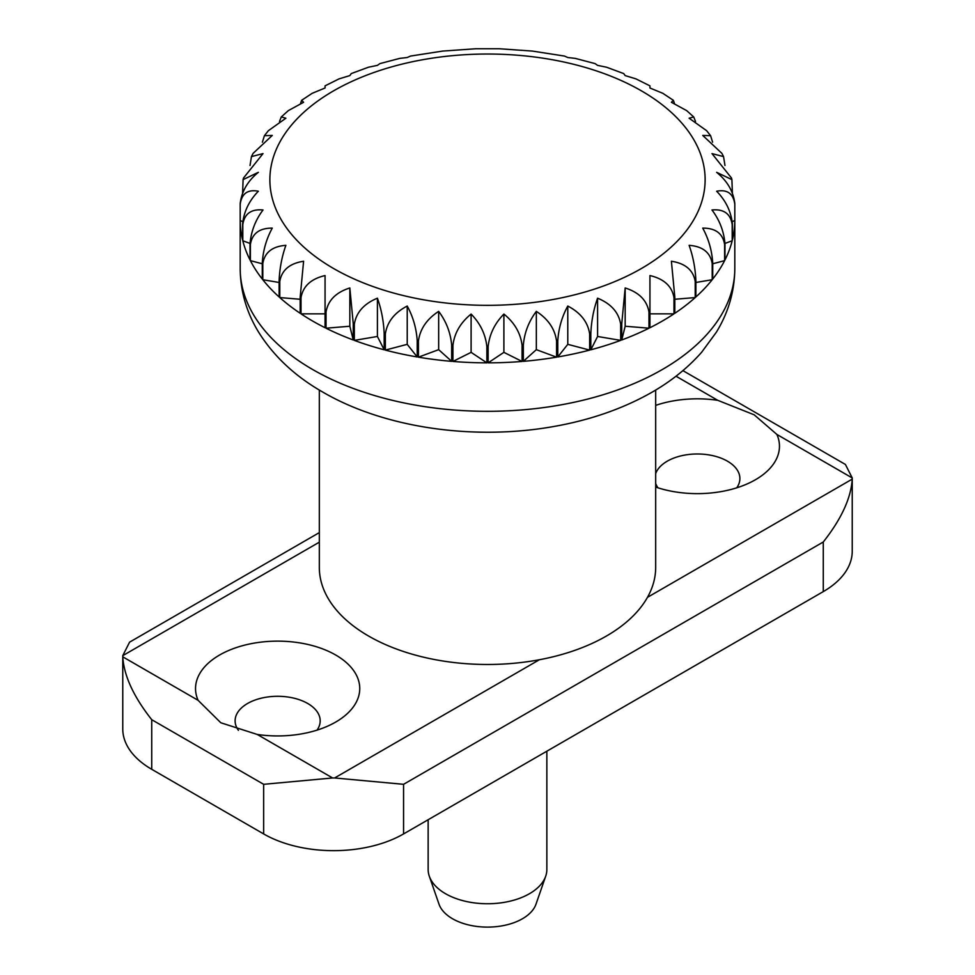 <?xml version="1.0" encoding="UTF-8"?>
<svg xmlns="http://www.w3.org/2000/svg" width="975" height="975" viewBox="0 0 975 975"><rect width="100%" height="100%" fill="white"/><g stroke="black" fill="none" stroke-linecap="round" stroke-linejoin="round"><path stroke-width="1.46" d="M319.325 390.049L319.325 567.389A168.175 97.098 0 0 0 368.587 636.041A168.175 97.098 0 0 0 551.862 657.089A168.175 97.098 0 0 0 655.675 567.389L655.675 390.049M428.147 819.731L428.147 869.468A59.353 34.271 0 0 0 429.305 876.208A59.353 34.271 0 0 0 445.526 893.709A59.353 34.271 0 0 0 504.697 902.277A59.353 34.271 0 0 0 545.695 876.208A59.353 34.271 0 0 0 546.853 869.468L546.853 751.201M429.305 876.208L439.006 904.166A49.457 28.555 0 0 0 452.522 918.743A49.457 28.555 0 0 0 501.82 925.884A49.457 28.555 0 0 0 535.994 904.166L545.695 876.208M312.622 321.031A247.309 142.789 180 0 1 301.007 313.84L301.007 297.692C302.993 286.223 311.001 278.85 325.065 275.559L325.065 327.734A247.309 142.789 180 0 1 312.622 321.031M300.178 297.131L300.178 313.292A247.309 142.789 180 0 1 279.788 297.57L279.788 281.409C281.751 270.112 289.685 263.396 303.603 261.251L300.178 297.131A247.309 142.789 0 0 0 301.007 297.692M279.106 280.8L279.106 296.948A247.309 142.789 180 0 1 262.799 279.715L262.799 263.555C264.7 252.415 272.391 246.346 285.882 245.334C281.921 256.413 279.667 268.235 279.106 280.8A247.309 142.789 0 0 0 279.788 281.409M262.275 262.884L262.275 279.045A247.309 142.789 180 0 1 250.38 260.642L250.38 244.493C252.184 233.5 259.472 228.04 272.269 228.126C266.431 238.802 263.092 250.392 262.275 262.884A247.309 142.789 0 0 0 262.799 263.555M250.027 243.787L250.027 259.935A247.309 142.789 180 0 1 242.799 240.752L242.799 224.591C244.457 213.744 251.209 208.869 263.031 209.966C255.426 220.082 251.099 231.355 250.027 243.787A247.309 142.789 0 0 0 250.38 244.493M242.617 223.86L242.617 240.021A247.309 142.789 180 0 1 240.191 220.435L240.191 204.275C241.678 193.562 247.748 189.211 258.363 191.234C249.161 200.667 243.908 211.538 242.617 223.86A247.309 142.789 0 0 0 242.799 224.591M242.617 192.757L243.092 179.632L258.363 172.319C247.748 180.923 241.678 191.332 240.191 203.543A247.309 142.789 0 0 0 240.191 203.909A247.309 142.789 0 0 0 240.191 204.275A247.309 142.789 0 0 1 240.191 203.909L240.191 268.527A247.309 142.789 0 0 0 312.622 369.488A247.309 142.789 0 0 0 582.148 400.445A247.309 142.789 0 0 0 734.809 268.527C734.589 291.281 728.435 312.536 716.32 332.268L701.744 352.121C686.985 368.903 668.85 383.138 647.363 394.814C619.99 409.646 589.266 420.115 555.202 426.246C475.386 440.858 385.04 428.378 322.871 392.133C295.218 376.387 273.768 356.35 258.533 332.024C246.517 312.353 240.398 291.184 240.191 268.527M250.027 165.494L251.452 156.609L263.031 153.587L243.494 178.035L243.092 179.632M721.89 153.368L702.731 135.428L710.592 135.683L706.619 130.687L689.118 118.219L693.713 116.939L686.656 110.614L671.397 102.29L673.384 100.327L662.866 93.332L649.935 87.994L649.935 85.849L635.968 78.877L625.17 75.599L623.72 73.576L606.572 67.226L597.59 65.374L595.091 63.607L575.274 58.39L567.779 57.513L564.476 56.062L532.35 51.078L499.249 48.75L475.751 48.75L442.65 51.078L410.524 56.062L407.221 57.513L399.726 58.39L379.909 63.607L377.41 65.374L368.428 67.226L351.28 73.576L349.83 75.599L339.044 78.877L325.065 85.849L325.065 87.994L325.065 85.849M325.065 87.994L312.146 93.332L301.616 100.327L303.603 102.29L288.344 110.614L281.288 116.939L285.882 118.219L268.381 130.687L264.408 135.683L272.269 135.428L253.11 153.368M300.556 103.435L301.616 100.327M279.484 121.485L281.288 116.939M262.397 142.179L264.408 135.683M673.384 100.327L674.444 103.435M693.713 116.939L695.516 121.485M710.592 135.683L712.603 142.179M734.809 204.275L734.809 220.435A247.309 142.789 180 0 1 732.383 240.021L732.383 223.86C731.092 211.538 725.839 200.667 716.637 191.234C727.253 189.211 733.322 193.562 734.809 204.275A247.309 142.789 0 0 0 734.809 203.909A247.309 142.789 0 0 0 734.809 203.543C733.322 191.332 727.253 180.923 716.637 172.319L731.908 179.632L731.506 178.035L711.969 153.587L723.547 156.609L724.973 165.494M731.908 179.632L732.383 192.757M734.809 220.435L732.286 221.691M732.201 240.752A247.309 142.789 180 0 1 724.973 259.935L724.973 243.787C723.901 231.355 719.574 220.082 711.969 209.966C723.791 208.869 730.543 213.744 732.201 224.591L732.201 240.752L724.973 243.433M724.62 260.642A247.309 142.789 180 0 1 712.725 279.045L712.725 262.884C711.908 250.392 708.569 238.802 702.731 228.126C715.528 228.04 722.816 233.5 724.62 244.493L724.62 260.642L712.725 263.774M712.201 279.715A247.309 142.789 180 0 1 695.894 296.948L695.894 280.8C695.333 268.235 693.079 256.413 689.118 245.334C702.609 246.346 710.3 252.415 712.201 263.555L712.201 279.715L695.894 282.47M695.212 297.57A247.309 142.789 180 0 1 674.822 313.292L674.822 297.131L671.397 261.251C685.315 263.396 693.249 270.112 695.212 281.409L695.212 297.57L674.822 299.264M673.993 313.84A247.309 142.789 180 0 1 649.935 327.734L649.935 275.559C663.999 278.85 672.007 286.223 673.993 297.692L673.993 313.84L649.935 313.84M625.17 287.954C639.076 292.39 647.022 300.434 648.972 312.061L648.972 328.209L625.17 326.235L621.745 339.982L621.745 323.822L625.17 287.954L625.17 326.235M597.59 298.179C611.081 303.761 618.772 312.439 620.673 324.224L620.673 340.385L597.59 336.472L590.813 349.793L590.813 333.633C591.374 321.08 593.629 309.258 597.59 298.179L597.59 336.472M567.779 306.04C580.564 312.707 587.864 322.006 589.656 333.938L589.656 350.098L567.779 344.333L557.785 356.96L557.785 340.811C558.614 328.307 561.941 316.717 567.779 306.04L567.779 344.333M536.335 311.378C548.157 319.057 554.897 328.928 556.567 341.018L556.567 357.167L536.335 349.659L523.331 361.347L523.331 345.187C524.392 332.768 528.73 321.494 536.335 311.378L536.335 349.659M503.892 314.06C514.508 322.676 520.577 333.084 522.064 345.296L522.064 361.445L503.892 352.353L488.134 362.846L488.134 346.698C489.438 334.364 494.678 323.493 503.892 314.06L503.892 352.353M471.108 314.06C480.322 323.493 485.562 334.364 486.866 346.698L486.866 362.846L471.108 352.353L452.936 361.445L452.936 345.296C454.423 333.084 460.492 322.676 471.108 314.06L471.108 352.353M438.665 311.378C446.27 321.494 450.608 332.768 451.669 345.187L451.669 361.347L438.665 349.659L418.433 357.167L418.433 341.018C420.103 328.928 426.843 319.057 438.665 311.378L438.665 349.659M407.221 306.04C413.059 316.717 416.386 328.307 417.215 340.811L417.215 356.96L407.221 344.333L385.344 350.098L385.344 333.938C387.136 322.006 394.436 312.707 407.221 306.04L407.221 344.333M377.41 298.179C381.371 309.258 383.626 321.08 384.187 333.633L384.187 349.793L377.41 336.472L354.327 340.385L354.327 324.224C356.228 312.439 363.919 303.761 377.41 298.179L377.41 336.472M349.83 287.954L353.255 323.822L353.255 339.982L349.83 326.235L326.028 328.209L326.028 312.061C327.978 300.434 335.924 292.39 349.83 287.954L349.83 326.235M648.972 328.209A247.309 142.789 180 0 1 621.745 339.982M620.673 340.385A247.309 142.789 180 0 1 590.813 349.793M589.656 350.098A247.309 142.789 180 0 1 557.785 356.96M556.567 357.167A247.309 142.789 180 0 1 523.331 361.347M522.064 361.445A247.309 142.789 180 0 1 488.134 362.846M486.866 362.846A247.309 142.789 180 0 1 452.936 361.445M451.669 361.347A247.309 142.789 180 0 1 418.433 357.167M417.215 356.96A247.309 142.789 180 0 1 385.344 350.098M384.187 349.793A247.309 142.789 180 0 1 354.327 340.385M353.255 339.982A247.309 142.789 180 0 1 326.028 328.209M325.065 313.84L301.007 313.84M300.178 299.264L279.788 297.57M279.106 282.47L262.799 279.715M262.275 263.774L250.38 260.642M250.027 243.433L242.799 240.752M242.714 221.691L240.191 220.435M317.021 730.141A42.534 24.558 0 0 0 320.19 720.854A42.534 24.558 0 0 0 307.722 703.487A42.534 24.558 0 0 0 261.373 698.161A42.534 24.558 0 0 0 235.109 720.854A42.534 24.558 0 0 0 238.412 730.336M736.734 487.829A42.534 24.558 0 0 0 739.891 478.542A42.534 24.558 0 0 0 727.435 461.175A42.534 24.558 0 0 0 685.108 455.02A42.534 24.558 0 0 0 655.675 473.631M655.675 405.381A82.107 47.409 180 0 1 717.746 400.311L676.016 376.216M682.914 370.634L845.422 464.466L852.235 477.957L776.892 434.448L754.187 414.814L717.746 400.311M655.675 483.442A42.534 24.558 0 0 0 657.979 487.829M198.108 700.318L220.813 722.767L257.254 734.455A82.107 47.409 180 0 0 335.705 722.061A82.107 47.409 180 0 0 335.705 655.017A82.107 47.409 180 0 0 236.974 647.363A82.107 47.409 180 0 0 198.108 700.318L122.765 656.821A98.926 57.111 180 0 1 122.765 656.236A98.926 57.111 180 0 1 122.765 655.651L129.577 642.159L319.325 532.606M852.235 477.957A98.926 57.111 180 0 1 852.235 478.53A98.926 57.111 180 0 1 852.235 479.115C851.041 498.079 841.376 519.041 823.266 542.003L403.565 784.314L334.62 777.965A98.926 57.111 180 0 1 332.597 777.965L263.652 784.314L151.734 719.696C133.624 696.735 123.959 675.785 122.765 656.821M852.235 478.53L852.235 551.228A98.926 57.111 180 0 1 823.266 591.618L403.565 833.93A98.926 57.111 180 0 1 263.652 833.93L151.734 769.312A98.926 57.111 180 0 1 122.765 728.922L122.765 656.236M776.892 434.448A82.107 47.409 180 0 1 755.418 479.749A82.107 47.409 180 0 1 655.675 487.073M641.392 90.833A217.632 125.653 0 0 0 333.608 90.833A217.632 125.653 0 0 0 333.608 268.527A217.632 125.653 0 0 0 641.392 268.527A217.632 125.653 0 0 0 641.392 90.833M325.065 311.573A247.309 142.789 0 0 0 326.028 312.061M353.255 323.822A247.309 142.789 0 0 0 354.327 324.224M384.187 333.633A247.309 142.789 0 0 0 385.344 333.938M417.215 340.811A247.309 142.789 0 0 0 418.433 341.018M451.669 345.187A247.309 142.789 0 0 0 452.936 345.296M486.866 346.698A247.309 142.789 0 0 0 488.134 346.698M522.064 345.296A247.309 142.789 0 0 0 523.331 345.187M556.567 341.018A247.309 142.789 0 0 0 557.785 340.811M589.656 333.938A247.309 142.789 0 0 0 590.813 333.633M620.673 324.224A247.309 142.789 0 0 0 621.745 323.822M648.972 312.061A247.309 142.789 0 0 0 649.935 311.573M673.993 297.692A247.309 142.789 0 0 0 674.822 297.131M695.212 281.409A247.309 142.789 0 0 0 695.894 280.8M712.201 263.555A247.309 142.789 0 0 0 712.725 262.884M724.62 244.493A247.309 142.789 0 0 0 724.973 243.787M732.201 224.591A247.309 142.789 0 0 0 732.383 223.86M332.597 777.965L257.254 734.455M823.266 591.618L823.266 542.003M151.734 769.312L151.734 719.696M263.652 833.93L263.652 784.314M319.325 542.173L122.765 655.651M852.235 479.115L647.473 597.334M539.382 659.746L334.62 777.965M403.565 833.93L403.565 784.314M253.098 153.368L251.452 156.609M723.547 156.609L721.902 153.368M734.809 203.909L734.809 268.527"/></g></svg>
